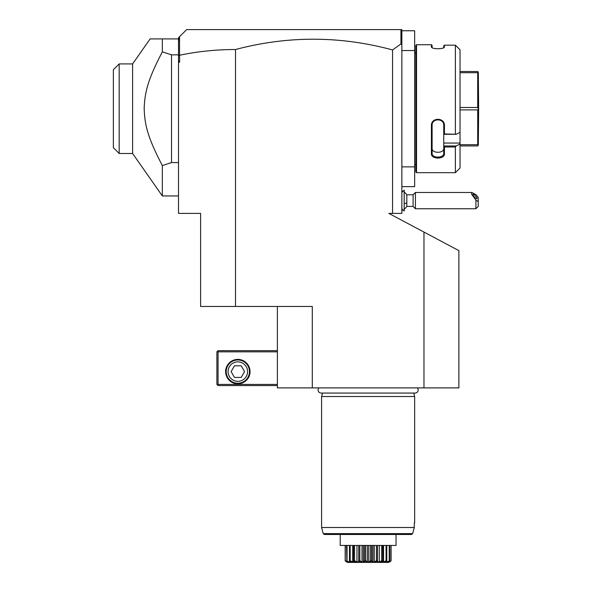 <?xml version="1.0" encoding="UTF-8"?>
<svg xmlns="http://www.w3.org/2000/svg" width="592" height="592" viewBox="0 0 592 592"><rect width="100%" height="100%" fill="white"/><g stroke="black" fill="none" stroke-linecap="round" stroke-linejoin="round"><path stroke-width="0.89" d="M423.968 387.901L423.968 232.071L458.867 250.631L458.867 387.901L277.389 387.901L277.389 306.471M401.864 32.146L401.605 30.51L400.695 29.6L401.864 29.6L401.864 213.401L388.855 213.401L423.968 232.071M235.505 49.528L235.505 306.471L200.607 306.471L200.607 213.401L178.503 213.401L178.503 55.833L179.628 55.219C198.068 51.4 216.694 49.499 235.505 49.528C287.89 35.638 340.245 35.779 392.555 49.943L392.555 213.401M235.505 306.471L312.287 306.471L312.287 387.901M392.555 49.943L400.939 43.963L401.864 44.652M401.864 186.65L414.659 186.65L414.659 166.87L401.864 166.87M401.864 30.762L414.659 30.762L414.659 50.542L401.864 50.542M414.659 50.542L414.659 166.87M415.821 164.546L414.659 164.546M415.821 52.866L414.659 52.866M456.151 134.288L443.741 134.288L443.741 143.049L460.028 143.049L460.028 144.019L456.151 145.972L460.028 144.019L460.028 168.032L455.374 172.686L416.516 172.686L416.516 44.726L415.821 45.421L415.821 171.991L416.516 172.686L455.374 172.686L455.374 146.994L444.437 146.994L444.437 153.735C444.821 159.507 431.043 159.522 431.413 153.735L431.413 125.563C431.043 117.238 444.821 117.268 444.437 125.563L444.437 133.955L456.151 134.288L460.028 132.334L460.028 49.765L455.374 45.17L455.374 133.955M455.374 45.17L444.437 45.17L444.126 47.367M443.741 45.791L444.437 45.17L443.741 45.791L443.741 47.501L444.437 46.827C444.807 49.351 431.043 49.343 431.413 46.827L431.413 44.726L416.516 44.726M431.723 47.367L432.145 47.671M431.413 44.726L432.108 45.421L432.108 47.501M434.476 48.485L436.082 48.729M439.723 48.736L441.765 48.396M442.143 48.292L442.705 48.115M456.151 45.858L460.028 49.765M431.413 153.735L432.108 153.239C431.731 158.375 444.118 158.375 443.741 153.239C444.118 158.375 431.731 158.375 432.108 153.239L432.108 125.378C431.731 118.067 444.118 118.067 443.741 125.378L443.741 134.251L444.437 133.955M443.741 143.049L443.741 145.972L456.151 145.972L455.374 146.994M460.028 143.049L460.028 132.334M444.437 153.735L443.741 153.239L443.741 145.972M443.741 146.076L444.437 146.994M431.413 125.563L432.108 125.378M444.437 125.563L443.741 125.378M432.108 148.407L432.108 153.239L432.108 148.407C431.738 153.565 444.111 153.565 443.741 148.407M460.028 144.722L477.707 144.722L478.314 145.329L477.707 145.935L460.028 145.935M478.314 145.329L478.639 108.706L477.707 109.912L477.707 144.722M460.028 109.912L477.707 109.912M460.028 107.5L477.707 107.5L478.314 108.706M460.028 71.477L477.707 71.477L478.314 72.083L477.707 72.69L477.707 107.5M478.314 72.083L478.639 108.706M460.028 72.69L477.707 72.69M400.939 29.844L400.939 43.963M179.539 55.145L179.539 36.711L186.65 29.6L400.695 29.6M178.503 60.628L179.628 62.175L179.628 55.219M178.503 62.175L179.628 62.175M178.503 55.833L178.503 37.74L179.539 36.711M178.503 41.277L179.11 37.141M150.124 38.909L132.608 63.921L132.608 153.491L162.341 195.952L162.341 165.568C147.63 137.3 144.64 124.979 144.182 107.996C144.922 91.56 148.007 79.365 162.341 51.844L162.341 38.909L150.124 38.909L178.503 38.909M162.341 51.844L171.525 54.841L178.503 54.841M171.525 54.841L171.525 162.571L178.503 162.571M162.341 165.568L171.525 162.571M132.608 153.491L119.177 153.491L119.177 63.921L132.608 63.921M119.177 153.491L113.361 147.674L113.361 69.738L119.177 63.921M277.389 384.415L218.056 384.415L217.479 384.992L218.056 385.577L277.389 385.577M217.479 384.992L216.894 384.415L216.894 351.84L218.056 350.679L277.389 350.679M217.479 351.256L218.056 351.84L277.389 351.84M218.056 384.415L218.056 351.84M250.046 371.613A12.217 12.217 0 0 1 237.836 383.831A12.217 12.217 0 0 1 225.619 371.613A12.217 12.217 0 0 1 237.836 359.403A12.217 12.217 0 0 1 250.046 371.613M237.836 359.98A11.633 11.633 0 0 1 249.469 371.613A11.633 11.633 0 0 1 237.836 383.246A11.633 11.633 0 0 1 226.203 371.613A11.633 11.633 0 0 1 237.836 359.98M237.836 361.875A9.746 9.746 0 0 0 228.09 371.613A9.746 9.746 0 0 0 237.836 381.359A9.746 9.746 0 0 0 247.582 371.613A9.746 9.746 0 0 0 237.836 361.875M244.548 371.613L241.196 377.43L234.476 377.43L231.117 371.613L234.476 365.797L241.196 365.797L244.548 371.613M404.188 192.074A10.471 10.471 0 0 1 406.822 194.79L406.822 202.775A10.471 3.892 180 0 1 404.188 203.781M404.188 209.139A10.471 10.471 0 0 0 406.822 206.423L406.822 202.775M404.144 190.187L404.188 211.033L404.188 190.187L401.864 192.467M406.822 206.423L413.098 206.423L413.098 194.79L415.421 192.467L415.421 208.754L475.916 208.754L475.916 200.103L478.24 201.65L478.24 206.423L475.916 208.754M415.421 192.467L471.846 192.467L475.916 194.635L478.24 197.41L478.24 201.65M471.846 192.467L471.558 194.124L475.916 200.103M472.897 194.568A2.908 0.762 47.1 0 0 474.673 197.284A2.908 0.762 47.1 0 0 476.93 198.609A2.908 0.762 47.1 0 0 477.011 198.379A2.908 0.762 47.1 0 0 475.235 195.663A2.908 0.762 47.1 0 0 472.971 194.339A2.908 0.762 47.1 0 0 472.897 194.568M318.947 387.901A3.049 3.049 0 0 0 321.138 393.066L415.11 393.066A3.049 3.049 0 0 0 417.308 387.901M413.734 393.066L414.659 396.514L321.597 396.514L321.597 527.502L414.296 527.502L412.639 533.621L414.296 527.502L414.296 522.847M322.514 393.066L321.597 396.514M414.659 396.514L414.659 522.847M321.597 527.502L323.232 533.621L412.639 533.621L411.507 534.48L396.048 534.48L396.048 545.447L340.208 545.447L340.208 534.48L389.151 534.48M345.173 560.698L345.173 545.447L345.173 560.698L347.356 562.341L345.225 561.001L345.328 545.447M345.328 560.698L347.556 561.704M346.845 561.001L349.495 562.052L350.183 562.052L349.746 561.001C351.404 562.911 350.442 562.911 346.845 561.001L346.586 545.447M347.03 560.698L347.03 545.447M349.495 562.052L349.495 560.809M349.465 560.698L349.465 545.447M349.887 561.001L350.175 560.698L352.714 562.052L353.683 562.052L353.616 560.698L353.986 561.001C354.763 562.911 353.394 562.911 349.887 561.001L349.746 561.001M350.175 560.698L350.175 545.447M352.714 562.052L352.714 545.447M353.476 545.447L353.476 561.105L353.616 545.447M354.578 561.209L354.171 561.001L354.541 560.698L356.976 562.052L358.16 562.052L358.752 560.698L359.189 561.001C359.026 562.911 357.353 562.911 354.171 561.001L353.986 561.001M354.541 560.698L354.541 545.447M356.976 562.052L356.976 545.447M358.752 560.698L358.752 545.447M359.662 561.149L359.84 560.698L362.001 562.052L363.325 562.052L364.531 560.698L364.998 561.001C363.917 562.911 362.052 562.911 359.403 561.001L359.189 561.001M359.84 560.698L359.84 545.447M362.001 562.052L362.001 545.447M363.325 562.052L363.325 545.447M364.531 560.698L364.531 545.447M365.604 561.268L365.227 561.001L365.693 560.698L367.44 562.052L368.809 562.052L370.555 560.698L371.021 561.001C369.09 562.911 367.158 562.911 365.227 561.001L364.82 561.194M365.693 560.698L365.693 545.447M367.44 562.052L367.44 545.447M368.809 562.052L368.809 545.447M370.555 560.698L370.555 545.447M371.443 561.201L371.717 560.698L372.93 562.052L374.255 562.052L376.416 560.698L376.852 561.001C374.203 562.911 372.338 562.911 371.251 561.001L370.651 561.268M371.717 560.698L371.717 545.447M372.93 562.052L372.93 545.447M374.255 562.052L374.255 545.447M376.416 560.698L376.416 545.447M377.067 561.001L377.496 560.698L378.088 562.052L379.28 562.052L381.707 560.698L382.084 561.001C378.895 562.911 377.222 562.911 377.067 561.001L376.593 561.149M377.496 560.698L377.496 545.447M379.28 562.052L379.28 545.447M381.707 560.698L381.707 545.447M382.24 561.297L382.639 560.698L382.573 562.052L383.542 562.052L386.073 560.698L386.369 561.001C382.854 562.911 381.492 562.911 382.269 561.001L381.766 561.164M382.772 545.447L382.772 561.105L382.639 545.447M383.542 562.052L383.542 545.447M386.073 560.698L386.073 545.447M386.509 561.001L386.065 562.052L389.403 561.001C385.814 562.911 384.844 562.911 386.509 561.001L386.369 561.001M386.791 560.698L386.791 545.447M386.754 562.052L386.754 560.809M389.218 560.698L389.218 545.447M388.463 561.919L390.994 561.001C387.568 562.911 387.064 562.911 389.492 561.001L389.403 561.001M388.16 562.252L389.669 560.698L389.669 545.447M390.927 560.698L390.927 545.447M388.789 562.4L347.467 562.4L388.789 562.4L390.994 561.001M388.892 562.341L391.075 560.698L391.075 545.447M345.262 561.001C348.688 562.911 349.184 562.911 346.757 561.001L348.015 562.148M347.008 561.904L347.874 562.289M347.911 561.512L348.673 561.852M388.663 562.178L389.24 561.904M411.507 534.48L324.357 534.48L323.232 533.621M178.503 195.952L162.341 195.952M402.989 191.342A10.471 10.471 0 0 0 401.864 190.831M401.864 210.382A10.471 10.471 0 0 0 402.989 209.879M401.864 208.754L404.144 211.033M406.822 194.79L413.098 194.79M413.098 206.423L415.421 208.754"/></g></svg>
